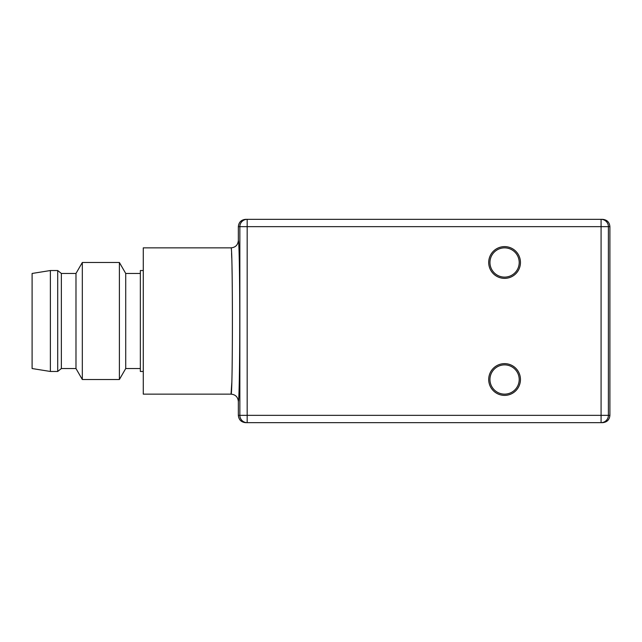 <?xml version="1.0" encoding="UTF-8"?>
<svg xmlns="http://www.w3.org/2000/svg" width="642" height="642" viewBox="0 0 642 642"><rect width="100%" height="100%" fill="white"/><g stroke="black" fill="none" stroke-linecap="round" stroke-linejoin="round"><path stroke-width="0.96" d="M143.27 270.531L140.349 270.531L140.349 371.469L143.27 371.469M609.9 226.65L601.081 226.65L601.081 219.339L602.589 219.339C607.027 219.773 609.467 222.212 609.9 226.65L609.9 415.35C609.467 419.788 607.027 422.227 602.589 422.661L601.081 422.661L601.081 226.65L247.178 226.65L247.178 219.339L245.669 219.339C241.223 219.773 238.784 222.212 238.351 226.65L239.859 226.65A7.311 7.311 -90 0 1 247.17 219.339L601.081 219.339A7.311 7.311 90 0 1 608.391 226.65L608.391 415.35A7.311 7.311 90 0 1 601.081 422.661L245.669 422.661C241.223 422.227 238.784 419.788 238.351 415.35L238.351 401.451C237.917 397.013 235.486 394.573 231.04 394.14C232.845 398.738 232.853 243.246 231.04 247.86L143.27 247.86L143.27 394.14L231.04 394.14L231.794 382.72M140.349 273.46L125.72 273.46L125.72 368.54L119.388 379.51L119.388 262.49L82.32 262.49L82.32 379.51L119.388 379.51M82.32 379.51L75.981 368.54L75.981 273.46L82.32 262.49M75.981 273.46L61.359 273.46L61.359 368.54L57.7 371.469L57.7 270.531L50.381 270.531L50.381 371.469L57.7 371.469M50.381 270.531L32.1 273.46L32.1 368.54L50.381 371.469M232.284 287.046L232.227 282.287M232.123 274.447L232.003 267.738M231.754 258.108L231.569 253.389M231.04 247.86L231.04 247.86C235.486 247.427 237.917 244.987 238.351 240.549L238.351 226.65M504.58 395.384A15.873 15.873 0 0 0 520.453 379.51A15.873 15.873 0 0 0 504.58 363.637A15.873 15.873 0 0 0 488.706 379.51A15.873 15.873 0 0 0 504.58 395.384M504.58 278.363A15.873 15.873 0 0 0 520.453 262.49A15.873 15.873 0 0 0 504.58 246.616A15.873 15.873 0 0 0 488.706 262.49A15.873 15.873 0 0 0 504.58 278.363M318.649 219.339L374.551 219.339M538.068 219.339L593.962 219.339M374.551 422.661L318.649 422.661M566.019 422.661L538.068 422.661M519.209 379.51A14.63 14.63 0 0 0 504.58 364.881A14.63 14.63 0 0 0 489.95 379.51A14.63 14.63 0 0 0 504.58 394.14A14.63 14.63 0 0 0 519.209 379.51M519.209 262.49A14.63 14.63 0 0 0 504.58 247.86A14.63 14.63 0 0 0 489.95 262.49A14.63 14.63 0 0 0 504.58 277.119A14.63 14.63 0 0 0 519.209 262.49M247.17 422.661L247.178 422.661A7.311 7.311 -90 0 1 239.859 415.35L239.859 226.65L247.178 226.65L247.178 422.661M238.351 401.451A80.451 1.404 -90 0 0 239.755 321A80.451 1.404 -90 0 0 238.351 240.549M609.9 415.35L238.351 415.35M140.349 368.54L125.72 368.54M125.72 273.46L119.388 262.49M75.981 368.54L61.359 368.54M61.359 273.46L57.7 270.531"/></g></svg>
